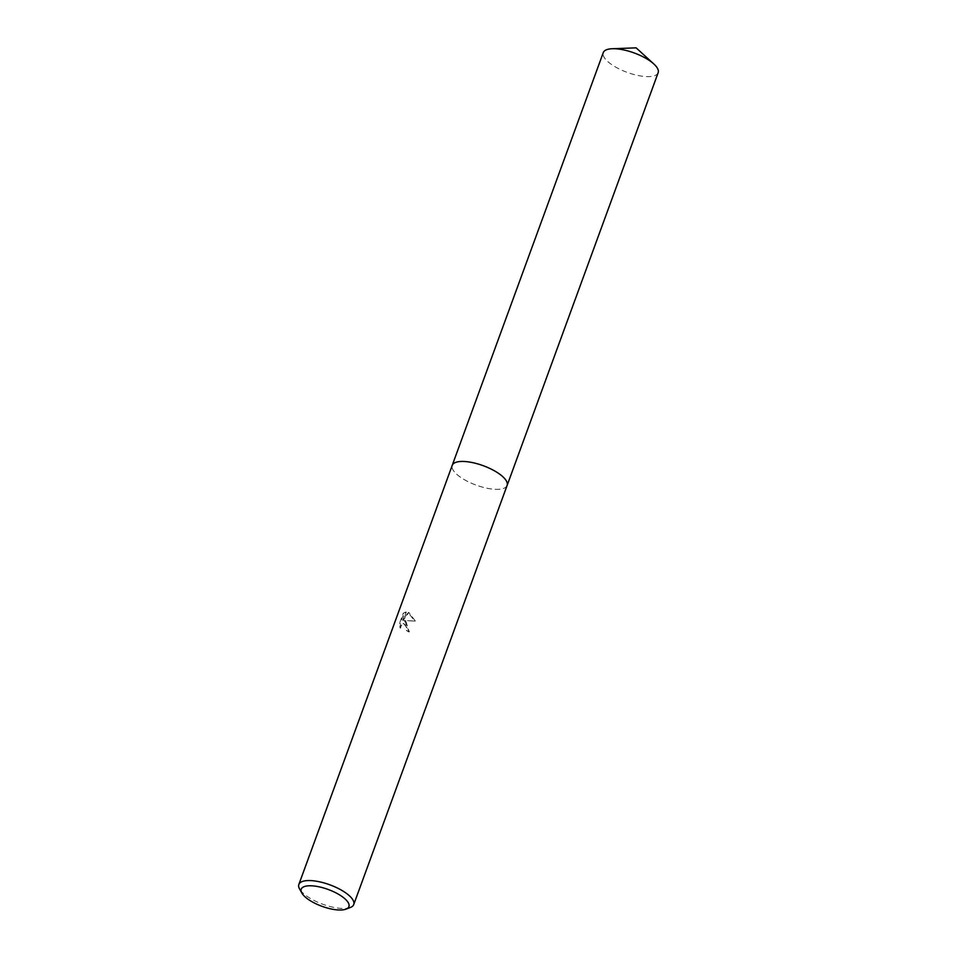 <?xml version="1.0" encoding="UTF-8"?>
<svg xmlns="http://www.w3.org/2000/svg" width="957" height="957" viewBox="0 0 957 957"><rect width="100%" height="100%" fill="white"/><g stroke="black" fill="none" stroke-linecap="round" stroke-linejoin="round"><path stroke-width="0.72" stroke-dasharray="4.79 3.59" d="M507.114 485.438A29.224 10.324 20.1 0 1 505.679 487.316A29.224 10.324 20.1 0 1 459.504 476.526A29.224 10.324 20.1 0 1 452.111 467.722A29.224 10.324 20.1 0 1 452.23 465.353M507.043 485.606A29.224 10.336 20.1 0 1 505.679 487.316A29.224 10.336 20.1 0 1 459.504 476.514A29.224 10.336 20.1 0 1 452.111 467.71A29.224 10.336 20.1 0 1 452.171 465.533M406.282 621.978L403.89 620.591L414.644 621.081L408.232 612.528L402.61 620.28L405.612 612.073L403.208 613.281L399.5 623.402L400.11 628.043L401.282 624.574L403.041 623.545L405.29 624.694L406.653 628.354L406.342 630.448A29.224 10.324 -159.9 0 0 408.711 631.895L406.282 621.978M350.358 907.487A29.224 10.324 20.1 0 1 306.132 895.644A29.224 10.324 20.1 0 1 299.541 888.886M400.78 628.007L400.193 623.366L403.902 613.246L406.282 612.037L403.28 620.244L408.89 612.48L415.338 621.045L404.548 620.555L409.393 631.859A28.267 9.989 20.1 0 1 407 630.412L407.323 628.318L403.71 623.509L401.952 624.538L400.098 628.043M407 630.412L406.342 630.448M403.902 613.246L403.208 613.281M400.193 623.366L399.5 623.402M409.393 631.859L408.711 631.895M404.548 620.555L403.89 620.591M406.282 612.037L405.612 612.073M403.28 620.244L402.61 620.28M408.89 612.48L408.232 612.516M415.338 621.045L414.644 621.081M658.153 72.708A29.224 10.324 20.1 0 1 649.659 76.584A29.224 10.324 20.1 0 1 618.114 68.414A29.224 10.324 20.1 0 1 603.269 52.623M507.019 485.689A29.224 10.336 20.1 0 1 498.633 489.314A29.224 10.336 20.1 0 1 467.387 481.299A29.224 10.336 20.1 0 1 452.135 465.604M403.041 623.545L403.71 623.509"/><path stroke-width="1.44" d="M452.135 465.604A29.224 10.336 20.1 0 1 452.218 465.353A29.224 10.324 20.1 0 1 471.155 462.339A29.224 10.324 20.1 0 1 499.829 474.277A29.224 10.324 20.1 0 1 507.114 485.438L353.731 904.568A29.224 10.324 20.1 0 1 350.358 907.487L345.967 909.15A25.384 8.972 20.1 0 1 307.544 898.862A25.384 8.972 20.1 0 1 301.826 892.989A25.384 8.972 20.1 0 1 313.394 885.931A25.384 8.972 20.1 0 1 342.582 896.912A25.384 8.972 20.1 0 1 345.967 909.15M452.171 465.533A29.224 10.336 20.1 0 1 470.916 462.291A29.224 10.336 20.1 0 1 499.841 474.277A29.224 10.336 20.1 0 1 507.043 485.606M301.826 892.989L299.541 888.886A29.224 10.324 20.1 0 1 298.847 884.483A29.224 10.324 20.1 0 1 317.772 881.457A29.224 10.324 20.1 0 1 346.458 893.395A29.224 10.324 20.1 0 1 353.731 904.568M507.126 485.438A29.224 10.336 20.1 0 0 492.269 469.648A29.224 10.336 20.1 0 0 460.712 461.477A29.224 10.336 20.1 0 0 452.218 465.353L603.269 52.623A29.224 10.324 20.1 0 1 611.75 48.759A29.224 10.324 20.1 0 1 612.289 48.735A29.224 10.324 20.1 0 1 653.775 63.916A29.224 10.324 20.1 0 1 658.153 72.708L507.126 485.438A29.224 10.336 20.1 0 1 507.019 485.689M452.23 465.353L298.847 884.483M653.775 63.916L636.13 47.85L612.289 48.735"/></g></svg>
